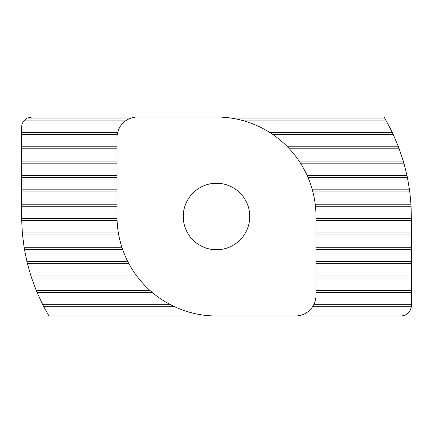 <?xml version="1.0" encoding="UTF-8"?>
<svg xmlns="http://www.w3.org/2000/svg" width="433" height="433" viewBox="0 0 433 433"><rect width="100%" height="100%" fill="white"/><g stroke="black" fill="none" stroke-linecap="round" stroke-linejoin="round"><path stroke-width="0.65" d="M131.129 118.052L27.436 118.052A10.257 10.257 0 0 0 24.584 120.098C22.673 122.111 21.693 124.504 21.65 127.28L21.65 134.457L117.256 134.457M126.728 120.098L24.584 120.098M312.594 306.748L411.301 306.748C410.24 312.415 406.841 315.489 401.093 315.976L295.463 315.976A20.508 20.508 0 0 0 315.976 295.463L315.976 216.5A99.476 99.476 0 0 0 216.5 117.024L137.537 117.024A20.508 20.508 0 0 0 117.024 137.537L117.024 216.5A99.476 99.476 0 0 0 216.5 315.976L295.463 315.976M216.5 315.976L48.956 315.976L43.809 306.748L174.656 306.748M27.436 118.052L31.907 117.024L137.537 117.024M216.5 117.024L384.044 117.024L384.65 118.052L230.746 118.052M411.301 306.748A10.257 10.257 0 0 0 411.35 305.72L411.35 304.697L313.784 304.697M170.488 304.697L42.753 304.697A194.85 194.85 0 0 0 43.809 306.748M136.763 275.978L30.949 275.978A194.85 194.85 0 0 0 31.62 278.029L138.338 278.029M315.976 278.029L411.35 278.029L411.35 275.978L315.976 275.978M121.9 247.265L24.096 247.265A194.85 194.85 0 0 0 24.432 249.316L122.593 249.316M315.976 249.316L411.35 249.316L411.35 247.265L315.976 247.265M117.045 218.551L21.661 218.551A194.85 194.85 0 0 0 21.693 220.603L117.11 220.603M315.976 220.603L411.35 220.603L411.35 218.551L315.976 218.551M117.024 189.838L21.65 189.838L21.65 191.889L117.024 191.889M117.024 161.119L21.65 161.119L21.65 163.171L117.024 163.171M117.673 132.406L21.65 132.406M117.024 146.765L21.65 146.765L21.65 134.457M117.024 148.817L21.65 148.817L21.65 146.765M21.65 161.119L21.65 148.817M117.024 175.479L21.65 175.479L21.65 163.171M117.024 177.53L21.65 177.53L21.65 175.479M21.65 189.838L21.65 177.53M117.024 204.192L21.65 204.192L21.65 191.889M117.024 206.243L21.65 206.243L21.65 204.192M21.661 218.551L21.65 206.243M118.388 232.911L22.343 232.911A194.85 194.85 0 0 0 22.527 234.962L24.096 247.265M21.693 220.603L22.343 232.911M411.35 220.603L411.35 232.911L315.976 232.911M118.75 234.962L22.527 234.962M411.35 232.911L411.35 234.962L315.976 234.962M411.35 234.962L411.35 247.265M127.849 261.624L26.949 261.624A194.85 194.85 0 0 0 27.447 263.675L30.949 275.978M24.432 249.316L26.949 261.624M411.35 249.316L411.35 261.624L315.976 261.624M128.92 263.675L27.447 263.675M411.35 261.624L411.35 263.675L315.976 263.675M411.35 263.675L411.35 275.978M149.84 290.337L36.183 290.337A194.85 194.85 0 0 0 37.038 292.389L42.753 304.697M31.62 278.029L36.183 290.337M411.35 278.029L411.35 290.337L315.976 290.337M152.183 292.389L37.038 292.389M411.35 290.337L411.35 304.697M411.35 292.389L315.976 292.389M312.886 191.889L409.791 191.889L410.96 204.192A194.85 194.85 0 0 1 411.079 206.243L411.35 218.551M409.791 191.889A194.85 194.85 0 0 0 409.515 189.838L407.415 177.53A194.85 194.85 0 0 0 406.982 175.479L403.913 163.171A194.85 194.85 0 0 0 403.312 161.119L399.215 148.817A194.85 194.85 0 0 0 398.441 146.765L393.234 134.457A194.85 194.85 0 0 0 392.271 132.406L385.835 120.098A194.85 194.85 0 0 0 384.65 118.052M409.515 189.838L312.334 189.838M403.312 161.119L299.138 161.119M300.475 163.171L403.913 163.171M392.271 132.406L269.64 132.406M272.752 134.457L393.234 134.457M385.835 120.098L241.051 120.098M398.441 146.765L287.442 146.765M399.215 148.817L289.401 148.817M406.982 175.479L307.127 175.479M407.415 177.53L308.025 177.53M410.96 204.192L315.213 204.192M411.079 206.243L315.446 206.243M183.251 216.5A33.249 33.249 0 0 0 233.122 245.294A33.249 33.249 0 0 0 233.122 187.706A33.249 33.249 0 0 0 183.251 216.5"/></g></svg>

